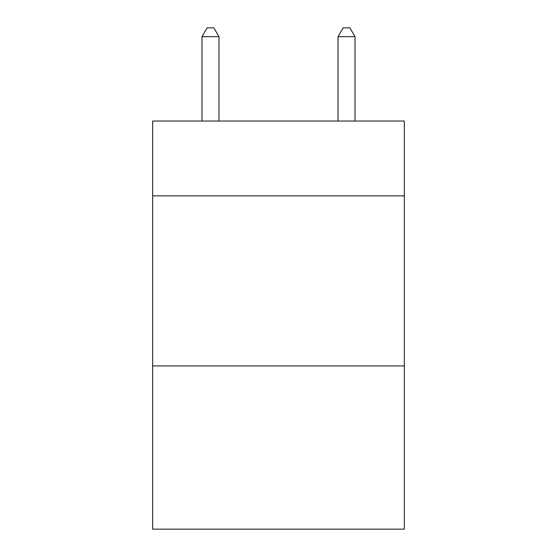 <?xml version="1.0" encoding="UTF-8"?>
<svg xmlns="http://www.w3.org/2000/svg" width="557" height="557" viewBox="0 0 557 557"><rect width="100%" height="100%" fill="white"/><g stroke="black" fill="none" stroke-linecap="round" stroke-linejoin="round"><path stroke-width="0.84" d="M404.333 195.855L404.333 121.036L152.667 121.036L152.667 195.855L404.333 195.855L404.333 529.15L152.667 529.15L152.667 195.855M404.333 365.907L152.667 365.907M218.985 121.036L218.985 36.692L201.975 36.692L201.975 121.036M201.975 36.692L207.079 27.85L213.881 27.85L218.985 36.692M355.025 121.036L355.025 36.692L338.015 36.692L338.015 121.036M338.015 36.692L343.119 27.85L349.921 27.85L355.025 36.692"/></g></svg>
